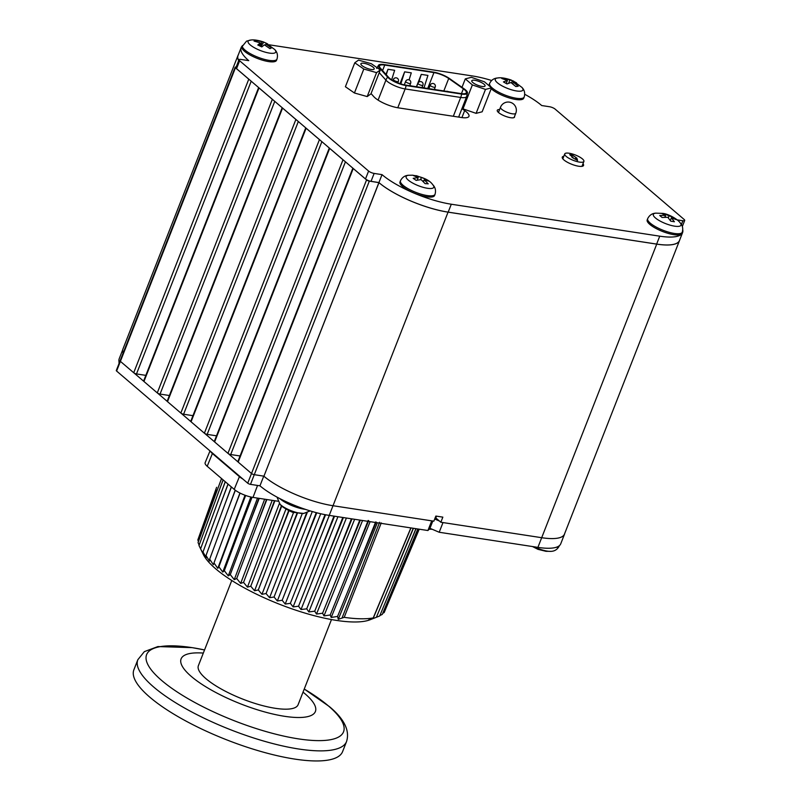 <?xml version="1.0" encoding="UTF-8"?>
<svg xmlns="http://www.w3.org/2000/svg" width="801" height="801" viewBox="0 0 801 801"><rect width="100%" height="100%" fill="white"/><g stroke="black" fill="none" stroke-linecap="round" stroke-linejoin="round"><path stroke-width="1.2" d="M387.624 77.116A13.487 3.775 21.4 0 0 388.645 78.108A13.487 3.775 21.4 0 0 406.097 85.557L461.636 94.067A13.487 3.775 21.4 0 0 467.474 92.806A13.487 3.775 21.4 0 0 465.481 89.882A13.487 3.775 21.4 0 0 464.139 88.841L449.481 78.528A13.487 3.775 21.4 0 0 433.371 72.11L384.17 64.571A13.487 3.775 21.4 0 0 378.603 65.161A13.487 3.775 21.4 0 0 379.314 67.775L387.624 77.116A11.244 9.452 -41.7 0 0 385.912 80.15A14.058 3.925 21.4 0 0 386.973 81.171A14.058 3.925 21.4 0 0 405.156 88.941L397.777 107.755M405.536 85.076A12.365 3.454 -158.6 0 1 389.536 78.238A12.365 3.454 -158.6 0 1 388.595 77.337L380.285 67.995A12.365 3.454 -158.6 0 1 379.464 65.882A12.365 3.454 -158.6 0 1 384.74 65.061L433.942 72.601A12.365 3.454 -158.6 0 1 448.71 78.478L463.358 88.791A12.365 3.454 -158.6 0 1 466.352 92.756A12.365 3.454 -158.6 0 1 461.076 93.587L405.536 85.076M423.989 87.9L427.924 75.404L421.266 74.383L418.843 82.092M409.091 79.86L411.283 72.851L404.635 71.84L400.83 83.945M391.669 79.79L394.653 70.308L387.994 69.287L386.282 74.733M385.992 74.403L387.994 69.287M399.999 83.664L404.635 71.84M416.43 86.738L421.266 74.383M569.131 153.231A10.283 2.874 21.4 0 0 564.745 153.912A10.283 2.874 21.4 0 0 569.241 158.458A10.283 2.874 21.4 0 0 579.503 162.102A10.283 2.874 21.4 0 0 583.889 161.422A10.283 2.874 21.4 0 0 579.393 156.876A10.283 2.874 21.4 0 0 569.131 153.231M577.591 160.47L576.84 158.117L572.345 155.064L569.731 154.663L573.095 157.547L571.974 157.366L577.591 160.47M576.209 159.709L576.84 158.117M575.228 159.169L575.709 157.947M571.804 156.435L572.345 155.064M371.053 93.567L373.817 96.671A17.852 4.986 21.4 0 0 375.168 97.972A17.852 4.986 21.4 0 0 398.257 107.835L461.356 117.507A17.852 4.986 21.4 0 0 468.965 116.315A17.852 4.986 21.4 0 0 464.66 110.588L461.927 108.666M374.137 173.427L371.033 181.346A4.285 1.202 -158.6 0 1 365.496 178.973L368.6 171.064A4.285 1.202 21.4 0 0 374.137 173.427L382.027 174.638A53.547 14.969 21.4 0 0 451.293 204.225L659.744 236.175A53.547 14.969 21.4 0 0 682.582 232.6A53.547 14.969 21.4 0 0 682.772 229.897M371.033 181.346L378.923 182.558L382.027 174.638M679.699 239.96A53.407 14.929 -158.6 0 1 679.508 240.56L564.455 534.137A53.407 14.929 -158.6 0 1 541.686 537.701L440.84 522.242L442.843 517.136L435.854 516.064L433.852 521.171L333.006 505.721A53.407 14.929 -158.6 0 1 263.919 476.215L378.903 182.578A53.547 14.969 21.4 0 0 448.19 212.135L656.64 244.085A53.547 14.969 21.4 0 0 679.478 240.51L682.582 232.6M677.105 219.864L682.863 220.746A4.285 1.202 21.4 0 0 684.695 220.465A4.285 1.202 21.4 0 0 684.084 219.414L555.133 109.116A4.285 1.202 21.4 0 0 549.596 106.753L541.706 105.542A53.547 14.969 21.4 0 0 524.745 94.288M491.634 80.49A53.547 14.969 21.4 0 0 472.44 75.955L269.116 44.796M242.262 45.957A53.547 14.969 21.4 0 0 241.151 47.579A53.547 14.969 21.4 0 0 248.751 60.646L240.861 59.434A4.285 1.202 21.4 0 0 239.038 59.715A4.285 1.202 21.4 0 0 239.649 60.766L368.6 171.064M241.151 47.579L238.047 55.489A53.547 14.969 21.4 0 0 238.708 60.566M239.649 60.766L236.545 68.676A4.285 1.202 -158.6 0 1 235.935 67.634L239.038 59.715M236.545 68.676L365.496 178.973M459.794 117.266L458.823 116.586M563.824 156.255A11.424 3.194 21.4 0 0 563.894 159.92A11.424 3.194 21.4 0 0 577.631 166.047A11.424 3.194 21.4 0 0 582.978 163.744M499.614 109.537A9.282 2.593 21.4 0 0 498.592 112.581A9.282 2.593 21.4 0 0 508.875 117.357A9.282 2.593 21.4 0 0 514.542 116.435M482.012 86.448A7.139 1.992 21.4 0 0 485.066 85.977A7.139 1.992 21.4 0 0 481.942 82.813A7.139 1.992 21.4 0 0 474.813 80.29A7.139 1.992 21.4 0 0 471.769 80.761A7.139 1.992 21.4 0 0 474.883 83.915A7.139 1.992 21.4 0 0 482.012 86.448M485.486 89.412L476.104 113.352L482.152 111.79L491.524 87.86L484.455 81.812L471.338 77.317L465.301 78.878L472.37 84.926L485.486 89.412L491.524 87.86M472.37 84.926L462.988 108.856L476.104 113.352M462.137 108.125L462.988 108.856M465.301 78.878L461.987 87.329M372.145 69.567A7.139 1.992 21.4 0 0 374.187 68.976A7.139 1.992 21.4 0 0 370.513 65.532A7.139 1.992 21.4 0 0 362.943 63.189A7.139 1.992 21.4 0 0 360.891 63.77A7.139 1.992 21.4 0 0 364.565 67.224A7.139 1.992 21.4 0 0 372.145 69.567M376.57 72.631L367.188 96.571L370.933 93.887L380.305 69.957L371.284 63.7L358.518 60.115L354.773 62.788L363.804 69.046L376.57 72.631L380.305 69.957M363.804 69.046L354.422 92.986L367.188 96.571M354.773 62.788L345.401 86.728L354.422 92.986M274.763 101.367L160.05 394.082L169.401 395.514M160.05 394.082A2.143 0.601 -158.6 0 1 157.276 392.901L272.33 99.324A2.143 0.601 21.4 0 0 272.66 99.574M157.276 392.901L143.95 381.496A2.143 0.601 -158.6 0 1 143.639 380.976L258.633 87.569M272.33 99.324L259.003 87.93L143.95 381.496M251.204 81.221L136.49 373.937L145.842 375.369M136.49 373.937A2.143 0.601 -158.6 0 1 133.717 372.745L248.771 79.179A2.143 0.601 21.4 0 0 249.101 79.419M133.717 372.745L120.39 361.351A2.143 0.601 -158.6 0 1 120.09 360.83L235.134 67.254A2.143 0.601 21.4 0 0 235.444 67.775L116.606 371.033A2.143 0.601 -158.6 0 1 116.305 370.503L120.08 360.891M248.771 79.179L235.444 67.775M236.135 67.124L236.055 67.114A2.143 0.601 21.4 0 0 235.134 67.254M238.678 60.636A53.407 14.929 -158.6 0 1 237.977 55.489A53.407 14.929 -158.6 0 1 238.318 54.808M123.114 353.091A53.407 14.929 -158.6 0 1 122.923 349.066L237.977 55.489M679.508 240.56A53.407 14.929 -158.6 0 1 656.73 244.125L448.059 212.145A53.407 14.929 -158.6 0 1 378.973 182.638L369.321 181.106L254.277 474.683A2.143 0.601 -158.6 0 1 251.504 473.501L238.177 462.097A2.143 0.601 -158.6 0 1 237.877 461.576L352.861 168.17M263.919 476.215L378.973 182.638M282.332 107.845A2.143 0.601 21.4 0 0 282.553 108.075L167.509 401.651A2.143 0.601 -158.6 0 1 167.199 401.131L282.182 107.724M298.322 121.522L183.599 414.237A2.143 0.601 -158.6 0 1 180.836 413.046L167.509 401.651M180.836 413.046L295.879 119.479L282.553 108.075M183.599 414.237L192.961 415.669M305.892 128A2.143 0.601 21.4 0 0 306.112 128.23L191.059 421.797A2.143 0.601 -158.6 0 1 190.758 421.276L305.742 127.87M321.872 141.667L207.159 434.382A2.143 0.601 -158.6 0 1 204.385 433.201L191.059 421.797M204.385 433.201L319.439 139.624L306.112 128.23M207.159 434.382L216.51 435.814M329.451 148.145A2.143 0.601 21.4 0 0 329.672 148.375L214.618 441.952A2.143 0.601 -158.6 0 1 214.318 441.431L329.301 148.015M345.431 161.822L230.718 454.537A2.143 0.601 -158.6 0 1 227.945 453.346L214.618 441.952M227.945 453.346L342.998 159.779L329.672 148.375M230.718 454.537L240.07 455.969M353.011 168.3A2.143 0.601 21.4 0 0 353.231 168.52L238.177 462.097M263.849 476.154L254.277 474.683L250.493 484.365A2.143 0.601 -158.6 0 1 247.719 483.183L116.606 371.033M247.719 483.183L366.558 179.925A2.143 0.601 21.4 0 0 369.321 181.106M366.558 179.925L353.231 168.52M436.485 516.164L435.794 517.927L440.84 522.242M119.359 362.723A53.547 14.969 -158.6 0 1 119.199 358.768L122.713 349.797M564.745 533.406A53.547 14.969 -158.6 0 1 564.545 534.107L560.74 543.809A53.547 14.969 -158.6 0 1 537.902 547.373L439.198 532.254L442.993 522.572M564.545 534.107A53.547 14.969 -158.6 0 1 560.079 537.571M237.957 461.877L228.275 453.596M214.398 441.721L204.726 433.441M190.838 421.576L181.166 413.296M167.289 401.421L157.607 393.141M143.729 381.276L134.047 372.996M263.749 476.134L259.955 485.817L250.493 484.365M431.719 520.85L427.924 530.522L329.221 515.393A53.547 14.969 -158.6 0 1 259.955 485.817M276.145 484.765A53.547 14.969 -158.6 0 1 263.799 476.144M427.924 530.522L429.957 528.31L432.82 521.01M429.957 528.31L439.198 532.254M434.703 519.008L439.399 521.01M381.256 522.893L344.21 617.341A100.686 28.145 21.4 0 0 360.46 618.773A100.686 28.145 21.4 0 0 373.236 617.921L410.863 527.909M216.62 487.298L198.498 538.072M216.12 489.761L197.837 539.904L198.438 541.566M221.557 478.547L216.36 492.495L221.527 478.527M223.129 479.899L217.311 495.459L223.079 479.859M225.311 481.761L218.973 498.653L225.241 481.701M228.085 484.134L221.346 502.037L227.995 484.064M231.429 486.998L224.41 505.581L231.319 486.908M235.334 490.262L228.125 509.276L235.204 490.162M240.09 493.096L232.48 513.091L239.93 493.015M245.657 495.469L237.426 516.975L245.456 495.388M252.045 497.241L242.943 520.93L251.784 497.191M259.224 498.362L248.981 524.905L258.913 498.312M266.873 499.534L255.489 528.87L266.503 499.474M274.913 500.765L262.418 532.805L274.493 500.695M281.772 505.952L269.727 536.67L281.441 505.651M289.051 510.728L277.346 540.445L288.68 510.547M297.441 513.251L285.226 544.089L297.001 513.191M307.163 512.76L293.306 547.584L306.553 512.97M316.765 512.78L301.526 550.908L316.235 512.64M325.576 514.773L309.817 554.022L325.016 514.663M334.538 516.214L318.117 556.915L333.947 516.124M343.379 517.566L326.367 559.559L342.788 517.476M351.999 518.888L334.508 561.932L351.419 518.798M360.36 520.169L342.468 564.014L359.779 520.079M368.69 520.59L350.187 565.796L368.14 520.47M376.17 522.062L357.616 567.268L375.639 521.962M429.146 529.191A143.039 39.98 21.4 0 0 431.789 529.271A143.039 39.98 21.4 0 0 432.24 529.281M416.049 528.7L379.674 615.989L369.962 619.804A93.527 26.143 -158.6 0 1 353.081 621.966A93.527 26.143 -158.6 0 1 264.761 598.037A93.527 26.143 -158.6 0 1 203.354 554.512L198.998 545.531L217.311 495.459M419.233 529.191L384.971 610.642M418.953 529.151L384.17 612.565L382.728 613.316M417.892 528.98L382.267 614.427L379.864 615.528M373.827 618.302L368.63 619.924L372.585 618.302M376.41 617.221L413.246 528.27M413.436 528.3L396.966 568.059M400.27 566.808L415.909 528.68M402.883 565.236L417.812 528.97M404.815 563.343L418.913 529.141M199.139 545.151L198.057 542.597L216.36 492.495M344.21 617.341L338.282 619.313L337.561 616.44L331.203 617.451L330.222 614.988L323.974 615.899L322.593 613.226L316.495 614.057L314.733 611.173L308.826 611.934L306.703 608.83L301.016 609.541L298.553 606.217L293.116 606.898L290.352 603.363L285.206 604.034L282.162 600.289L277.336 600.97L274.052 597.005L269.567 597.716L266.072 593.551L261.957 594.312L258.292 589.947L254.568 590.768L250.763 586.222L247.449 587.133L243.544 582.407L240.66 583.408L236.706 578.522L234.252 579.644L230.277 574.597L228.275 575.859L224.31 570.682L222.768 572.084L218.873 566.778L217.782 568.35L213.977 562.933L213.346 564.675L209.682 559.178L209.502 561.101L206.007 555.524L206.268 557.646L202.993 552.019L203.674 554.332L200.761 549.186M200.65 548.675L218.973 498.653M202.993 552.019L221.346 502.037M206.007 555.524L224.41 505.581M209.682 559.178L228.125 509.276M213.977 562.933L232.48 513.091M217.782 568.35L245.016 495.228M218.873 566.778L237.426 516.975M222.768 572.084L250.863 497M224.31 570.682L242.943 520.93M228.275 575.859L257.501 498.092M230.277 574.597L248.981 524.905M234.252 579.644L264.65 499.193M236.706 578.522L255.489 528.87M240.66 583.408L272.21 500.345M243.544 582.407L262.418 532.805M247.449 587.133L279.379 503.509M250.763 586.222L269.727 536.67M254.568 590.768L285.947 509.066M258.292 589.947L277.346 540.445M261.957 594.312L293.597 512.42M266.072 593.551L285.226 544.089M269.567 597.716L302.277 513.551M274.052 597.005L293.306 547.584M277.336 600.97L312.29 511.539M282.162 600.289L301.526 550.908M285.206 604.034L320.71 513.741M290.352 603.363L309.817 554.022M293.116 606.898L329.311 515.413M298.553 606.217L318.117 556.915M301.016 609.541L337.932 516.735M306.703 608.83L326.367 559.559M308.826 611.934L346.392 518.027M314.733 611.173L334.508 561.932M316.495 614.057L354.623 519.288M322.593 613.226L342.468 564.014M323.974 615.899L362.553 520.5M330.222 614.988L350.187 565.796M331.203 617.451L370.122 521.661M338.282 619.313L377.331 522.773M337.561 616.44L357.616 567.268M277.887 501.216L253.006 497.411A14.528 4.065 -158.6 0 1 234.212 489.381L207.199 466.272A14.528 4.065 -158.6 0 1 205.146 462.708L210.012 450.923M234.212 489.381L239.419 476.645A14.278 3.995 21.4 0 0 242.923 479.078M239.419 476.645L212.405 453.536L207.199 466.272M210.523 451.363A14.278 3.995 21.4 0 0 212.405 453.536M672.66 221.456L674.412 221.767L671.378 217.842L676.334 219.654L674.031 217.682L663.458 213.577L661.656 213.386L665.471 215.319L659.734 215.489L662.037 217.461L667.774 217.291L670.807 221.206L672.66 221.456M682.242 232.21C683.343 228.325 682.512 225.051 679.749 222.368A14.839 4.145 -158.6 0 1 679.969 222.608A14.839 4.145 -158.6 0 1 674.662 226.172A14.839 4.145 -158.6 0 1 657.1 219.224A14.839 4.145 -158.6 0 1 655.859 213.156A14.839 4.145 -158.6 0 1 656.189 213.136C652.334 213.216 649.491 215.058 647.669 218.663L647.198 219.885A18.563 5.186 -158.6 0 0 655.308 228.085A18.563 5.186 -158.6 0 0 673.841 234.663A18.563 5.186 -158.6 0 0 681.761 233.431L682.242 232.21A18.563 5.186 -158.6 0 1 674.322 233.441A18.563 5.186 -158.6 0 1 655.789 226.863A18.563 5.186 -158.6 0 1 647.669 218.663M664.74 217.181L665.471 215.319M665.531 217.171L665.391 215.509M665.371 215.239L665.271 213.937M668.314 217.822L669.075 215.869M673.2 218.303L674.031 217.682M670.357 220.455L671.378 217.842M426.723 183.699L428.215 183.819L424.24 179.794L428.455 181.046L425.511 179.003L416.54 175.729L413.436 175.559L418.192 177.582L413.196 178.333L416.14 180.365L421.136 179.624L425.111 183.649L426.723 183.699M435.033 194.323C436.134 190.438 435.303 187.164 432.54 184.48A14.839 4.145 -158.6 0 1 432.76 184.721A14.839 4.145 -158.6 0 1 429.526 188.505A14.839 4.145 -158.6 0 1 410.843 181.967A14.839 4.145 -158.6 0 1 408.65 175.269A14.839 4.145 -158.6 0 1 408.981 175.249C405.126 175.329 402.282 177.171 400.46 180.776L399.989 181.997A18.563 5.186 -158.6 0 0 409.541 190.968A18.563 5.186 -158.6 0 0 429.226 197.056A18.563 5.186 -158.6 0 0 434.553 195.544L435.033 194.323A18.563 5.186 -158.6 0 1 429.706 195.834A18.563 5.186 -158.6 0 1 410.012 189.747A18.563 5.186 -158.6 0 1 400.46 180.776M417.211 180.085L418.192 177.582M416.73 176.761L416.54 175.729M420.565 179.634L421.296 177.752M423.008 181.246L424.029 180.325M424.58 179.835L425.511 179.003M423.489 181.727L424.24 179.794M506.242 83.464L507.403 80.501L503.449 81.902L506.993 83.935L510.948 82.533L515.814 86.538L518.207 86.268L513.341 82.263L516.515 82.853L511.018 79.97C505.271 78.077 500.865 77.397 497.801 77.957A14.839 4.145 -158.6 0 1 498.132 77.937L497.311 78.007C493.796 78.328 491.233 80.14 489.621 83.464L489.141 84.686A18.563 5.186 -158.6 0 0 489.111 85.797M489.621 83.464A18.563 5.186 -158.6 0 0 500.905 93.296A18.563 5.186 -158.6 0 0 521.301 98.483A18.563 5.186 -158.6 0 0 524.184 97.011C525.296 93.136 524.465 89.852 521.691 87.169A14.839 4.145 -158.6 0 1 521.912 87.409A14.839 4.145 -158.6 0 1 520.63 91.164A14.839 4.145 -158.6 0 1 501.326 85.457A14.839 4.145 -158.6 0 1 497.611 77.977A14.839 4.145 -158.6 0 1 497.801 77.957M504.42 79.219L504.149 78.218L501.756 78.488L507.403 80.501M504.149 78.218L513.571 81.121L521.912 87.409M524.184 97.011L523.704 98.233A18.563 5.186 -158.6 0 1 520.82 99.704A18.563 5.186 -158.6 0 1 491.193 88.701M508.645 83.184L509.796 80.23M511.288 82.753L512.97 80.821M512.75 83.785L513.341 82.263M259.324 45.687L260.405 42.914L257.792 45.006L261.797 46.919L264.41 44.816L269.967 48.651L271.469 47.91L269.917 48.611M276.976 59.124C278.077 55.249 277.246 51.965 274.483 49.282A14.839 4.145 -158.6 0 1 274.703 49.522A14.839 4.145 -158.6 0 1 274.923 52.886A14.839 4.145 -158.6 0 1 257.041 49.091A14.839 4.145 -158.6 0 1 248.901 40.481A14.839 4.145 -158.6 0 1 250.593 40.07A14.839 4.145 -158.6 0 1 250.923 40.05L246.558 41.121L241.932 46.798A18.563 5.186 -158.6 0 0 255.189 57.522A18.563 5.186 -158.6 0 0 275.494 61.327A18.563 5.186 -158.6 0 0 276.495 60.345L276.976 59.124A18.563 5.186 -158.6 0 1 275.975 60.105A18.563 5.186 -158.6 0 1 255.659 56.3A18.563 5.186 -158.6 0 1 242.413 45.577M255.96 41.432L255.569 40.34L254.067 41.081L260.405 42.914M255.569 40.34L263.639 42.022C258.032 40.18 253.687 39.529 250.593 40.07M265.411 45.367L265.912 44.075L267.754 43.975L263.749 42.073L260.986 46.498M265.912 44.075L271.469 47.91M260.335 46.178L261.907 42.173M534.307 546.823A14.839 4.145 21.4 0 0 550.818 551.368A14.839 4.145 21.4 0 0 551.138 551.338M280.1 504.3A14.839 4.145 21.4 0 0 303.599 513.481A14.839 4.145 21.4 0 0 303.929 513.451L293.446 512.38C293.266 513.121 281.331 506.893 280.6 504.84L279.819 504.009A14.839 4.145 21.4 0 0 280.05 504.25A14.839 4.145 21.4 0 0 280.1 504.3M203.324 653.075A72.12 20.165 21.4 0 0 191.329 676.465A72.12 20.165 21.4 0 0 284.635 716.314A72.12 20.165 21.4 0 0 305.161 693.906A72.12 20.165 21.4 0 0 303.028 692.144M137.832 659.734L133.877 669.816A112.09 31.329 21.4 0 0 149.787 697.16A112.09 31.329 21.4 0 0 262.157 751.829A112.09 31.329 21.4 0 0 342.598 751.608L346.553 741.536A112.09 31.329 -158.6 0 1 266.112 741.746A112.09 31.329 -158.6 0 1 153.742 687.078A112.09 31.329 -158.6 0 1 137.832 659.734L144.34 651.634L157.897 646.567L192.19 647.639L204.545 649.951A105.732 29.557 21.4 0 0 161.652 680.45A105.732 29.557 21.4 0 0 298.433 738.872A105.732 29.557 21.4 0 0 328.53 706.021A105.732 29.557 21.4 0 0 304.24 689.05M231.769 580.495L198.388 665.651A53.547 14.969 21.4 0 0 205.987 678.707A53.547 14.969 21.4 0 0 259.674 704.83A53.547 14.969 21.4 0 0 298.102 704.72L331.474 619.563M406.097 85.557A11.244 6.768 -81.3 0 1 405.156 88.941L460.695 97.452A14.058 3.925 21.4 0 0 466.693 96.51L467.474 92.806M453.316 116.275L460.695 97.452A11.244 6.768 -81.3 0 0 461.636 94.067M379.243 72.661L385.912 80.15L378.092 100.105M397.787 82.853L398.347 81.442A2.673 0.751 -158.6 0 1 397.206 81.622A2.673 0.751 -158.6 0 1 393.752 80.15A2.673 0.751 -158.6 0 1 393.371 79.499L392.951 80.561M409.722 85.657L410.633 83.334A2.673 0.751 -158.6 0 1 409.491 83.504A2.673 0.751 -158.6 0 1 406.037 82.032A2.673 0.751 -158.6 0 1 405.656 81.382L404.305 84.846M422.007 87.539L422.918 85.216A2.673 0.751 -158.6 0 1 421.777 85.387A2.673 0.751 -158.6 0 1 418.322 83.915A2.673 0.751 -158.6 0 1 417.952 83.264L416.58 86.768M434.292 89.432L435.203 87.099A2.673 0.751 -158.6 0 1 434.072 87.269A2.673 0.751 -158.6 0 1 430.618 85.797A2.673 0.751 -158.6 0 1 430.237 85.146L428.865 88.651M384.74 65.061L382.578 70.568M433.942 72.601L427.714 88.47M448.71 78.478L443.824 90.944M463.358 88.791L461.466 93.637M378.613 68.786A11.244 9.452 -41.7 0 1 379.314 67.775M500.505 107.254A8.21 8.21 0 0 1 509.396 102.127A8.21 8.21 0 0 1 515.794 113.241A8.21 2.293 -158.6 0 1 512.29 113.792A8.21 2.293 -158.6 0 1 501.676 109.256A8.21 2.293 -158.6 0 1 500.505 107.254L498.462 112.46M448.19 212.135L451.293 204.225M656.64 244.085L659.744 236.175M681.411 224.48L682.863 220.746M461.917 117.587L464.66 110.588M329.221 515.393L448.059 212.145M537.902 547.373L656.73 244.125M342.157 617.691L379.604 522.262M257.542 485.446L253.006 497.411M556.024 547.353A18.563 5.186 21.4 0 0 559.328 545.841L559.408 545.631M279.779 498.572A18.563 5.186 21.4 0 0 305.281 509.336M398.347 81.442A2.673 2.673 0 0 0 396.265 77.837A2.673 2.673 0 0 0 393.371 79.499M410.633 83.334A2.673 2.673 0 0 0 408.55 79.72A2.673 2.673 0 0 0 405.656 81.382M422.918 85.216A2.673 2.673 0 0 0 420.835 81.602A2.673 2.673 0 0 0 417.952 83.264M435.203 87.099A2.673 2.673 0 0 0 433.131 83.484A2.673 2.673 0 0 0 430.237 85.146M411.364 85.967A2.673 2.673 0 0 0 409.551 85.687M423.649 87.85A2.673 2.673 0 0 0 421.847 87.569M435.934 89.732A2.673 2.673 0 0 0 434.132 89.452M448.23 91.614A2.673 2.673 0 0 0 446.417 91.334M458.623 117.086L466.693 96.51M376.66 68.405L378.603 65.161M564.745 153.912L562.813 158.838M583.889 161.422L581.957 166.358M515.794 113.241L514.102 117.547M682.342 226.463L684.695 220.465M410.983 527.929L373.366 617.931M679.969 222.608C677.716 219.324 668.394 213.767 662.477 213.376L655.859 213.156M432.76 184.721C429.736 180.245 422.998 177.071 412.555 175.199L408.65 175.269M274.703 49.522L265.952 43.024M551.008 551.348L545.932 551.308L537.932 549.326L532.525 546.552M550.818 551.368C554.662 551.278 557.506 549.436 559.328 545.841M303.599 513.481L310.137 510.898M280.05 504.25L276.996 497.101M119.039 363.534L118.979 361.341M346.553 741.536C349.967 730.622 344.27 718.988 329.451 706.642L304.25 689.03"/></g></svg>
